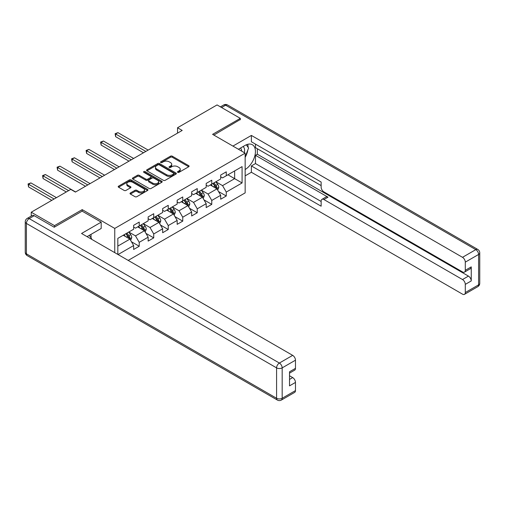 <?xml version="1.0" encoding="UTF-8"?>
<svg xmlns="http://www.w3.org/2000/svg" width="505" height="505" viewBox="0 0 505 505"><rect width="100%" height="100%" fill="white"/><g stroke="black" fill="none" stroke-linecap="round" stroke-linejoin="round"><path stroke-width="0.76" d="M177.747 172.331A0.903 0.524 0 0 0 179.029 172.331L188.731 166.732A1.294 0.745 0 0 0 189.104 166.202A1.294 0.745 0 0 0 188.731 165.678L172.293 156.19A1.294 0.745 0 0 0 170.469 156.19L160.773 161.789A0.903 0.524 0 0 0 160.508 162.155A0.903 0.524 0 0 0 160.773 162.528A0.903 0.524 0 0 0 162.048 162.528L163.304 161.802A4.128 2.386 0 0 1 169.143 161.802L170.513 162.591A4.128 2.386 0 0 1 171.725 164.276A4.128 2.386 0 0 1 170.513 165.968L169.263 166.688A0.903 0.524 0 0 0 168.998 167.06A0.903 0.524 0 0 0 169.263 167.426A0.903 0.524 0 0 0 170.538 167.426L171.795 166.707A4.128 2.386 0 0 1 177.634 166.707L179.004 167.496A4.128 2.386 0 0 1 180.216 169.181A4.128 2.386 0 0 1 179.004 170.867L177.747 171.593A0.903 0.524 0 0 0 177.489 171.959A0.903 0.524 0 0 0 177.747 172.331L177.747 171.593M130.391 192.979A1.294 0.745 0 0 0 130.019 193.503A1.294 0.745 0 0 0 130.391 194.034L135.005 196.691A1.294 0.745 0 0 0 136.83 196.691L147.599 190.473A1.294 0.745 0 0 0 147.978 189.949A1.294 0.745 0 0 0 147.599 189.419L131.167 179.931A1.294 0.745 0 0 0 129.343 179.931L118.574 186.156A1.294 0.745 0 0 0 118.195 186.68A1.294 0.745 0 0 0 118.574 187.21L124.142 190.423A1.294 0.745 0 0 0 125.966 190.423L130.574 187.759A1.294 0.745 0 0 0 130.953 187.235A1.294 0.745 0 0 0 130.574 186.705L127.815 185.114A3.453 1.995 0 0 1 126.805 183.7A3.453 1.995 0 0 1 128.933 181.857A3.453 1.995 0 0 1 132.701 182.292L143.515 188.535A3.453 1.995 0 0 1 144.531 189.949A3.453 1.995 0 0 1 142.397 191.786A3.453 1.995 0 0 1 138.635 191.357L136.83 190.316A1.294 0.745 0 0 0 135.005 190.316L130.391 192.979L130.391 194.034M82.208 211.191L82.208 209.632L54.496 225.634L31.241 212.214L31.241 216.083M82.208 209.632L114.761 228.424L245.152 153.148L245.152 192.878L128.201 260.403M240.317 119.799L240.317 118.353L212.599 134.349L245.152 153.148M240.317 118.353L217.068 104.926L177.539 127.746L177.539 133.118M31.241 212.214L70.769 189.388L75.422 192.077L182.191 130.435L177.539 127.746M163.393 180.304A1.294 0.745 0 0 0 165.223 180.304L175.993 174.08A1.294 0.745 0 0 0 176.371 173.556A1.294 0.745 0 0 0 175.993 173.026L159.561 163.544A1.294 0.745 0 0 0 157.737 163.544L146.961 169.762A1.294 0.745 0 0 0 146.583 170.286A1.294 0.745 0 0 0 146.961 170.816L163.393 180.304M144.178 172.527A0.903 0.524 0 0 1 145.093 172.653L161.783 182.286L151.027 188.498A1.294 0.745 0 0 1 149.202 188.498L132.764 179.01L132.764 177.956A1.294 0.745 0 0 0 132.392 178.486A1.294 0.745 0 0 0 132.764 179.01M132.764 177.956L137.379 175.298A1.294 0.745 0 0 1 139.203 175.298L145.869 179.142A1.294 0.745 0 0 0 147.694 179.142L150.749 177.375A1.294 0.745 0 0 0 151.128 176.851A1.294 0.745 0 0 0 150.749 176.321L143.811 172.319A0.903 0.524 0 0 1 143.546 171.946A0.903 0.524 0 0 1 144.108 171.466A0.903 0.524 0 0 1 145.093 171.58L161.796 181.226A1.294 0.745 0 0 1 162.174 181.75A1.294 0.745 0 0 1 161.796 182.28L161.796 181.226M114.761 252.645L114.761 228.424M131.452 241.769L139.222 246.257L139.222 242.337L148.148 237.18L148.148 241.1L153.728 237.88L153.728 233.96L162.66 228.803L162.66 232.723L168.241 229.504L168.241 225.583L177.167 220.426L177.167 224.346L182.747 221.127L182.747 217.207L191.673 212.049L191.673 215.97L197.253 212.75L197.253 208.83L206.185 203.673L206.185 207.593L211.765 204.373L211.765 200.453L220.691 195.296L220.691 199.216L226.272 195.997L226.272 192.077L242.084 182.949L242.084 166.625L234.642 170.917L234.642 178.65L242.084 182.949M139.222 246.257L133.642 249.476L133.642 245.556L118.063 254.552M117.829 254.413L117.829 238.36L133.642 229.232L133.642 225.312L139.222 222.093L139.222 226.013L148.148 220.855L148.148 216.935L153.728 213.716L153.728 217.636L162.66 212.479L162.66 208.559L168.241 205.339L168.241 209.259L177.167 204.102L177.167 200.182L182.747 196.963L182.747 200.883L191.673 195.725L191.673 191.805L197.253 188.586L197.253 192.506L206.185 187.349L206.185 183.429L211.765 180.209L211.765 184.129L220.691 178.972L220.691 175.052L226.272 171.833L226.272 175.753L242.084 166.625M137.732 226.871L144.43 230.734L135.498 235.892L128.807 232.022M133.642 227.086L135.498 228.159L139.222 226.013M135.498 235.892L139.222 242.337M144.43 230.734L148.148 237.18M152.239 218.495L158.936 222.358L150.01 227.515L143.313 223.646M148.148 218.709L150.01 219.782L153.728 217.636M150.01 227.515L153.728 233.96M158.936 222.358L162.66 228.803M166.751 210.118L173.449 213.981L164.516 219.138L157.819 215.269M162.66 210.332L164.516 211.406L168.241 209.259M164.516 219.138L168.241 225.583M173.449 213.981L177.167 220.426M181.257 201.741L187.955 205.604L179.029 210.762L172.331 206.892M177.167 201.956L179.029 203.029L182.747 200.883M179.029 210.762L182.747 217.207M187.955 205.604L191.673 212.049M195.77 193.364L202.461 197.228L193.535 202.385L186.837 198.516M191.673 193.579L193.535 194.652L197.253 192.506M193.535 202.385L197.253 208.83M202.461 197.228L206.185 203.673M210.276 184.988L216.973 188.851L208.041 194.008L201.35 190.145M206.185 185.202L208.041 186.276L211.765 184.129M208.041 194.008L211.765 200.453M216.973 188.851L220.691 195.296M227.944 174.787L234.642 178.65L222.553 185.632L215.856 181.768M220.691 176.826L222.553 177.899L226.272 175.753M222.553 185.632L226.272 192.077M54.496 225.634L54.496 227.086M117.829 246.093L129.918 239.111L123.226 235.248M129.918 239.111L133.642 245.556M218.507 191.509L226.272 195.997M204.001 199.885L211.765 204.373M189.489 208.262L197.253 212.75M174.982 216.639L182.747 221.127M160.47 225.015L168.241 229.504M145.964 233.392L153.728 237.88M178.114 172.457L179.004 171.94A4.128 2.386 0 0 0 180.216 170.254L180.216 169.181M171.725 164.276L171.725 165.356A4.128 2.386 0 0 1 170.513 167.041L169.623 167.559M188.712 166.738L172.293 157.263A1.294 0.745 0 0 0 170.469 157.263L161.133 162.654M175.974 174.092L159.561 164.617A1.294 0.745 0 0 0 157.737 164.617L146.98 170.823M173.714 173.922A0.903 0.524 0 0 0 173.972 173.556A0.903 0.524 0 0 0 173.714 173.19L159.29 164.857A0.903 0.524 0 0 0 158.008 164.857L156.683 165.621A4.128 2.386 0 0 0 155.477 167.313A4.128 2.386 0 0 0 156.683 168.998L166.543 174.692A4.128 2.386 0 0 0 172.388 174.692L173.714 173.922L173.714 175.001A0.903 0.524 0 0 0 173.972 174.629L173.972 173.556M155.477 167.313L155.477 168.386A4.128 2.386 0 0 0 156.683 170.071L156.683 168.998M173.714 175.001L172.388 175.765A4.128 2.386 0 0 1 166.543 175.765L156.683 170.071M132.783 179.023L137.379 176.371L137.379 175.298M151.128 176.851L151.128 177.924A1.294 0.745 0 0 1 150.749 178.448L147.694 180.216A1.294 0.745 0 0 1 145.869 180.216L139.203 176.371A1.294 0.745 0 0 0 137.379 176.371M152.781 183.138A3.453 1.995 0 0 0 156.544 183.567A3.453 1.995 0 0 0 158.677 181.724A3.453 1.995 0 0 0 157.667 180.317L153.855 178.114A1.294 0.745 0 0 0 152.03 178.114L148.969 179.881A1.294 0.745 0 0 0 148.59 180.405A1.294 0.745 0 0 0 148.969 180.935L152.781 183.138L152.781 184.211A3.453 1.995 0 0 0 156.544 184.641A3.453 1.995 0 0 0 158.677 182.797L158.677 181.724M148.59 180.405L148.59 181.484A1.294 0.745 0 0 0 148.969 182.008L148.969 180.935M152.781 184.211L148.969 182.008M144.531 189.949L144.531 191.023A3.453 1.995 0 0 1 142.397 192.866A3.453 1.995 0 0 1 138.635 192.43L136.83 191.389A1.294 0.745 0 0 0 135.005 191.389L130.41 194.04M126.805 183.7L126.805 184.773A3.453 1.995 0 0 0 127.815 186.187L127.815 185.114M130.574 186.705L130.574 187.759L127.815 186.187M147.599 189.419L147.599 190.473L131.167 181.005A1.294 0.745 0 0 0 129.343 181.005L118.587 187.216M217.706 190.126L218.81 187.336A3.484 2.014 -120 0 0 217.699 184.369L215.78 181.806M212.435 186.231L211.134 184.495M148.148 150.086L117.949 132.651L115.626 133.995L115.626 136.678L143.496 152.769M216.43 188.542L216.929 187.488A3.484 2.014 -120 0 0 215.932 185.392L214.013 182.829M213.142 183.334L215.269 186.175A1.774 1.023 60 0 1 215.591 186.717L216.929 187.488M212.895 183.473L214.821 186.036A3.484 2.014 60 0 1 215.818 188.131M115.626 136.678L115.115 133.699L145.825 151.424M115.115 133.699L117.949 132.651M244.306 152.655A8.547 4.936 120 0 0 243.044 146.576M241.579 151.083A5.852 3.377 120 0 0 240.374 148.142A5.852 3.377 120 0 0 240.355 148.129M246.301 144.796L248.593 148.047L245.152 156.91M89.265 235.362L91.601 238.682L91.411 239.162M238.41 149.253L244.969 145.465A14.796 8.541 120 0 1 252.367 144.733A14.796 8.541 120 0 1 254.671 156.474A14.796 8.541 120 0 1 245.152 169.522M245.152 175.86L251.383 172.262L251.383 165.924L321.136 206.198L321.136 201.148A3.945 2.279 -120 0 1 321.956 199.342A3.945 2.279 -120 0 1 323.926 199.538L462.504 279.543L468.457 276.109A3.945 2.279 60 0 1 471.247 280.944L471.247 266.874A3.945 2.279 60 0 1 470.433 268.679L464.48 272.113A3.945 2.279 -120 0 0 465.294 270.308L465.294 262.145A3.945 2.279 -120 0 0 462.504 257.316L475.805 249.634L225.621 105.198L221.575 107.533M257.335 148.741L257.335 154.221L255.473 155.294L255.473 163.563L251.383 165.924M255.473 144.127L255.473 147.668L321.136 185.575M464.48 272.113A3.945 2.279 -120 0 1 462.504 271.924L323.926 191.913A3.945 2.279 -120 0 1 321.136 187.084L321.136 182.034L251.383 141.76L251.383 135.428L462.504 257.316M232.925 146.084L251.383 135.428M251.383 172.262L462.504 294.15A3.945 2.279 -120 0 0 464.48 294.346A3.945 2.279 -120 0 0 465.294 292.54L465.294 284.378A3.945 2.279 -120 0 0 462.504 279.543M240.317 119.477L213.855 135.075M255.473 155.294L328.023 197.177L323.926 199.538M257.335 154.221L468.457 276.109M255.473 163.563L321.136 201.47M321.956 199.342L326.047 196.982A3.945 2.279 60 0 1 328.023 197.177M245.152 157.339A14.796 8.541 120 0 0 247.841 149.972M248.081 147.321A14.796 8.541 120 0 0 247.715 144.304M34.22 215.698L29.195 218.602A3.945 2.279 -120 0 0 27.226 218.406L32.244 215.502A3.945 2.279 60 0 1 34.22 215.698L54.212 227.244L82.113 211.134L101.183 222.143L101.183 228.481L87.977 236.106A14.796 8.541 120 0 0 87.081 236.662M101.183 222.143L81.557 233.474L292.679 355.362A3.945 2.279 60 0 1 295.469 360.198L295.469 368.36A3.945 2.279 60 0 1 294.649 370.165L289.517 373.132M91.045 237.893L91.045 234.333M289.517 379.419L292.679 377.595A3.945 2.279 60 0 1 295.469 382.424L295.469 390.586A3.945 2.279 60 0 1 294.649 392.398L281.348 400.074A3.945 2.279 -120 0 0 282.169 398.268L295.469 390.586M295.469 368.36L289.517 371.794L289.517 385.864L295.469 382.424M292.679 377.595L289.517 375.77M203.199 198.503L204.304 195.713A3.484 2.014 -120 0 0 203.193 192.746L201.274 190.183M197.928 194.608L196.622 192.872M133.642 158.463L103.443 141.028L101.114 142.372L101.114 145.055L128.99 161.145M201.924 196.918L202.423 195.864A3.484 2.014 -120 0 0 201.426 193.768L199.507 191.206M198.635 191.711L200.763 194.551A1.774 1.023 60 0 1 201.085 195.094L202.423 195.864M198.389 191.85L200.308 194.412A3.484 2.014 60 0 1 201.306 196.508M101.114 145.055L100.602 142.075L131.313 159.801M100.602 142.075L103.443 141.028M188.687 206.88L189.798 204.089A3.484 2.014 -120 0 0 188.681 201.123L186.762 198.56M183.416 202.985L182.116 201.249M119.129 166.839L88.93 149.404L86.607 150.749L86.607 153.432L114.484 169.522M187.418 205.295L187.917 204.241A3.484 2.014 -120 0 0 186.919 202.145L184.994 199.582M184.123 200.087L186.25 202.928A1.774 1.023 60 0 1 186.579 203.471L187.917 204.241M183.883 200.226L185.802 202.789A3.484 2.014 60 0 1 186.799 204.885M86.607 153.432L86.096 150.452L116.806 168.178M86.096 150.452L88.93 149.404M174.181 215.256L175.285 212.466A3.484 2.014 -120 0 0 174.174 209.499L172.255 206.936M168.91 211.361L167.603 209.625M104.623 175.216L74.424 157.781L72.101 159.119L72.101 161.808L99.971 177.899M172.906 213.672L173.404 212.618A3.484 2.014 -120 0 0 172.407 210.522L170.488 207.959M169.617 208.464L171.744 211.305A1.774 1.023 60 0 1 172.066 211.847L173.404 212.618M169.371 208.603L171.29 211.166A3.484 2.014 60 0 1 172.287 213.261M72.101 161.808L71.59 158.829L102.294 176.554M71.59 158.829L74.424 157.781M159.675 223.633L160.779 220.843A3.484 2.014 -120 0 0 159.668 217.876L157.749 215.313M154.397 219.738L153.097 218.002M90.111 183.593L59.918 166.158L57.589 167.496L57.589 170.185L85.465 186.276M158.4 222.048L158.898 220.994A3.484 2.014 -120 0 0 157.901 218.899L155.982 216.336M155.104 216.841L157.238 219.681A1.774 1.023 60 0 1 157.56 220.224L158.898 220.994M154.865 216.98L156.784 219.542A3.484 2.014 60 0 1 157.781 221.638M57.589 170.185L57.078 167.206L87.788 184.931M57.078 167.206L59.918 166.158M145.162 232.01L146.267 229.219A3.484 2.014 -120 0 0 145.156 226.253L143.237 223.69M139.891 228.115L138.585 226.379M75.605 191.969L45.406 174.534L43.083 175.873L43.083 178.562L66.306 191.969M143.887 230.425L144.386 229.371A3.484 2.014 -120 0 0 143.388 227.275L141.469 224.712M140.598 225.217L142.726 228.058A1.774 1.023 60 0 1 143.048 228.595L144.386 229.371M140.352 225.356L142.271 227.919A3.484 2.014 60 0 1 143.275 230.015M43.083 178.562L42.572 175.582L68.629 190.625M42.572 175.582L45.406 174.534M130.656 240.386L131.761 237.596A3.484 2.014 -120 0 0 130.65 234.629L128.731 232.066M125.385 236.491L124.078 234.756M56.446 197.657L30.9 182.911L28.57 184.249L28.57 186.938L51.794 200.346M129.381 238.802L129.88 237.748A3.484 2.014 -120 0 0 128.882 235.652L126.963 233.089M126.086 233.594L128.22 236.435A1.774 1.023 60 0 1 128.541 236.971L129.88 237.748M125.846 233.733L127.765 236.296A3.484 2.014 60 0 1 128.762 238.392M28.57 186.938L28.059 183.959L54.123 199.002M28.059 183.959L30.9 182.911M179.004 171.94L179.004 170.867M169.263 167.426L169.263 166.688M170.513 167.041L170.513 165.968M160.773 162.528L160.773 161.789M170.469 157.263L170.469 156.19M172.293 157.263L172.293 156.19M188.731 166.732L188.731 165.678M146.961 170.816L146.961 169.762M157.737 164.617L157.737 163.544M159.561 164.617L159.561 163.544M175.993 174.08L175.993 173.026M166.543 175.765L166.543 174.692M172.388 175.765L172.388 174.692M139.203 176.371L139.203 175.298M145.869 180.216L145.869 179.142M147.694 180.216L147.694 179.142M150.749 178.448L150.749 177.375M145.093 172.653L145.093 171.58M135.005 191.389L135.005 190.316M136.83 191.389L136.83 190.316M138.635 192.43L138.635 191.357M118.574 187.21L118.574 186.156M129.343 181.005L129.343 179.931M131.167 181.005L131.167 179.931M216.626 188.655L218.791 187.405M215.932 185.392L217.699 184.369M213.457 186.825L214.821 186.036M465.294 270.308L471.247 266.874M471.247 280.944L465.294 284.378M465.294 292.54L478.595 284.864L478.595 254.469L465.294 262.145M478.595 284.864A3.945 2.279 60 0 1 477.774 286.67A3.945 3.945 0 0 0 479.75 283.248A3.945 2.279 180 0 1 478.595 284.864M478.595 254.469A3.945 2.279 0 0 0 479.75 252.86A3.945 3.945 0 0 0 477.774 249.438A3.945 2.279 -60 0 0 475.805 249.634A3.945 2.279 60 0 1 478.595 254.469M220.42 106.864L223.652 105.002A3.945 2.279 60 0 1 225.621 105.198A3.945 2.279 -60 0 1 227.597 105.002L477.774 249.438M27.226 218.406A3.945 3.945 0 0 0 25.25 221.821A3.945 2.279 180 0 0 26.405 223.431A3.945 2.279 -60 0 1 29.195 218.602L279.379 363.044A3.945 2.279 -60 0 0 276.589 367.874L26.405 223.431L26.405 253.826L276.589 398.268L276.589 367.874A3.945 2.279 -0 0 0 282.169 367.874L282.169 398.268A3.945 2.279 180 0 1 276.589 398.268A3.945 2.279 -60 0 0 277.403 400.074A3.945 3.945 0 0 0 281.348 400.074M295.469 360.198L282.169 367.874A3.945 2.279 -120 0 0 279.379 363.044L292.679 355.362M27.226 255.631A3.945 2.279 -60 0 1 26.405 253.826A3.945 2.279 -0 0 1 25.25 252.216A3.945 3.945 0 0 0 27.226 255.631L277.403 400.074M202.12 197.032L204.279 195.782M201.426 193.768L203.193 192.746M198.945 195.201L200.308 194.412M187.614 205.409L189.773 204.159M186.919 202.145L188.681 201.123M184.439 203.578L185.802 202.789M173.101 213.785L175.267 212.536M172.407 210.522L174.174 209.499M169.926 211.955L171.29 211.166M158.595 222.162L160.754 220.912M157.901 218.899L159.668 217.876M155.42 220.332L156.784 219.542M144.083 230.539L146.248 229.289M143.388 227.275L145.156 226.253M140.914 228.708L142.271 227.919M129.577 238.916L131.736 237.666M128.882 235.652L130.65 234.629M126.401 237.085L127.765 236.296M464.48 294.346L477.774 286.67M479.75 283.248L479.75 252.86M227.597 105.002A3.945 3.945 0 0 0 223.652 105.002M25.25 221.821L25.25 252.216"/></g></svg>
